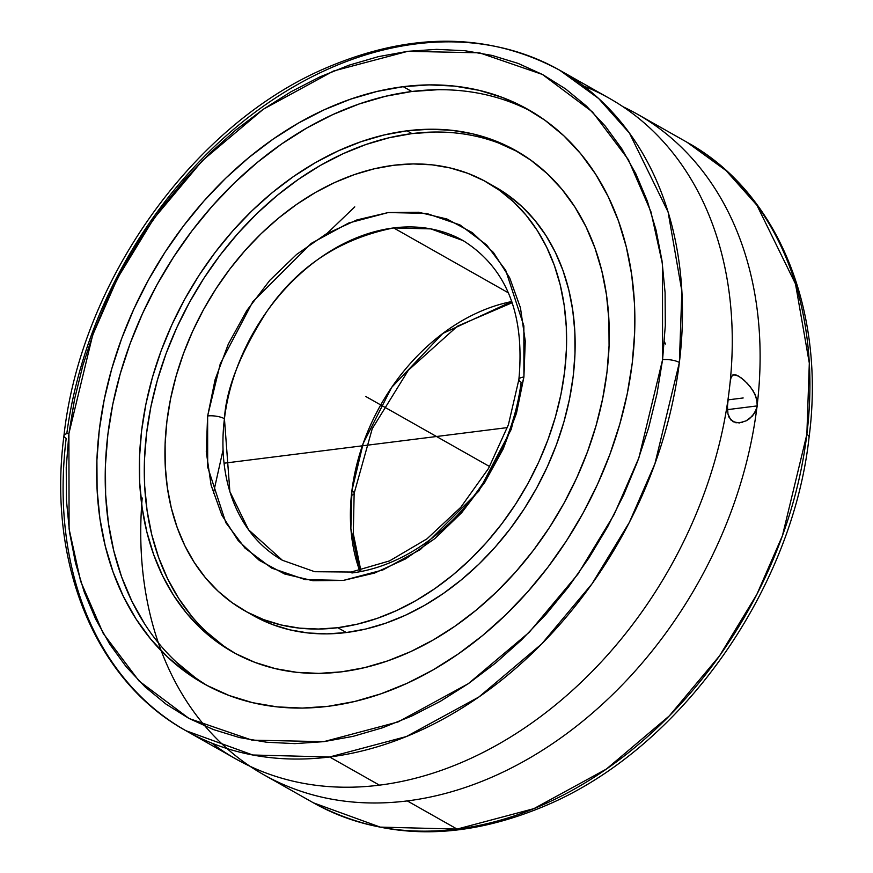 <?xml version="1.0" encoding="UTF-8"?>
<svg xmlns="http://www.w3.org/2000/svg" width="873" height="873" viewBox="0 0 873 873"><rect width="100%" height="100%" fill="white"/><g stroke="black" fill="none" stroke-linecap="round" stroke-linejoin="round"><path stroke-width="1.31" d="M66.795 433.663A379.46 283.758 119.5 0 1 415.93 43.923A379.46 283.758 119.5 0 1 559.626 70.178L598.605 98.485L629.477 133.143L668.085 211.964L681.868 291.178L679.38 362.481A12.124 3.907 -173 0 0 662.574 359.731L657.009 393.723L648.639 427.748L637.552 461.468L623.846 494.555L607.663 526.714L589.144 557.607L568.487 586.962L545.876 614.472L521.53 639.898L495.678 662.978L468.583 683.483L440.505 701.237L411.707 716.056L382.461 727.809L353.052 736.365L323.774 741.657L294.888 743.621L266.702 742.246L239.453 737.554L213.427 729.566L188.863 718.381L166.001 704.107L145.071 686.865L126.247 666.83L109.747 644.187L95.692 619.175L84.245 592.014L75.504 562.965L69.556 532.323L66.457 500.371L66.239 467.426L68.902 433.794L69.087 528.929L80.622 581.232L103.2 633.372L139.047 680.995L189.114 718.523L252.046 740.151L323.774 741.657L398.077 721.938L468.299 683.69L529.18 632.325L577.904 574.15L614.068 514.688L638.883 457.845L662.574 359.731A12.124 3.907 7 0 1 679.38 362.481L654.925 463.749L629.324 522.436L592.014 583.83L541.729 643.914L478.884 696.992L406.382 736.55L329.634 756.978L252.799 755.003L185.938 730.723A379.46 283.758 119.5 0 1 66.184 438.421A12.124 3.907 -173 0 1 63.947 435.714A12.124 3.907 7 0 1 68.978 433.248L68.902 433.794L68.978 433.248A12.124 3.907 -173 0 0 63.947 435.714C47.306 562.812 95.168 680.765 185.938 730.723A379.46 283.758 119.5 0 0 329.634 756.978L379.439 785.154A379.46 283.758 -60.5 0 0 728.89 392.97L729.588 387.208A379.46 283.758 -60.5 0 0 609.419 98.354L559.626 70.178A379.46 283.758 119.5 0 1 679.38 362.481A379.46 283.758 119.5 0 1 329.634 756.978L379.439 785.154A379.46 283.758 119.5 0 1 211.79 743.119M263.591 774.646L313.396 802.822L380.246 827.113L457.092 829.088L533.861 808.649L606.386 769.069L669.242 715.958L719.538 655.841L756.847 594.415L782.437 535.706L806.859 434.405A12.124 3.907 7 0 1 809.085 437.111A12.124 3.907 -173 0 0 806.859 434.405A379.46 283.758 -60.5 0 0 687.073 142.288L726.041 170.573L756.902 205.21L795.51 283.965L809.315 363.135L806.859 434.405A379.46 283.758 -60.5 0 1 457.092 829.088L407.287 800.912L457.092 829.088A379.46 283.758 -60.5 0 1 313.396 802.822C383.945 840.677 461.817 841.408 547.033 805.037C680.362 748.347 792.291 590.857 809.096 437.089C825.662 310.09 777.81 192.224 687.073 142.288L637.268 114.112A379.46 283.758 119.5 0 1 757.437 402.966L757.207 405.901L727.46 409.644L757.207 405.901L756.738 408.728A379.46 283.758 119.5 0 1 407.287 800.912A379.46 283.758 119.5 0 1 263.591 774.646A379.46 283.758 119.5 0 1 249.962 766.243M282.372 560.259L314.716 571.717L351.197 572.033L389.522 560.913L426.962 538.859L460.791 507.3L488.585 468.365L508.402 424.747L518.878 379.504A12.124 3.896 7 0 1 523.909 377.016L511.262 429.298L478.742 491.248L420.328 549.575L382.92 569.938L343.34 580.414L305.135 579.607L271.623 568.072L244.953 548.08L225.856 522.709L207.676 467.055L207.632 415.963A12.124 3.896 7 0 1 224.437 418.713L229.872 491.597L248.554 529.769L282.372 560.259A183.614 137.301 119.5 0 1 224.437 418.713A183.614 137.301 119.5 0 1 393.658 227.929L508.435 292.87L393.658 227.929A183.614 137.301 119.5 0 1 463.192 240.642L430.836 228.89L393.658 227.929C339.859 238.755 297.551 266.669 266.734 311.661C240.25 353.314 226.151 389.009 224.437 418.713A12.124 3.896 -173 0 0 207.632 415.963L220.291 363.681L252.799 301.731L311.214 243.403L348.622 223.041L388.201 212.554L426.406 213.361L459.929 224.896L486.599 244.898L505.696 270.27L523.865 325.913L523.909 377.016A12.124 3.896 -173 0 0 518.889 379.471A12.124 3.896 -173 0 0 521.126 382.188A183.614 137.301 119.5 0 1 351.906 572.972M359.611 570.56L350.87 528.471L351.917 490.637A12.124 3.896 7.1 0 1 354.154 493.343A12.124 3.896 -172.9 0 0 351.917 490.637A183.614 137.301 -60.5 0 0 359.611 570.56M144.536 623.737L131.91 601.279L121.62 576.889L113.774 550.808L108.427 523.287L105.633 494.598L105.437 465.003L107.837 434.798L112.792 404.275L120.267 373.72L130.186 343.427L142.463 313.691L156.965 284.805L173.574 257.044L192.104 230.668L212.39 205.93L234.237 183.079L257.437 162.323L281.75 143.881L306.969 127.905L332.831 114.57L359.087 103.996L385.495 96.281L411.794 91.512L403.261 86.678A329.721 246.568 119.5 0 1 528.132 109.507A329.721 246.568 119.5 0 1 614.286 441.902A329.721 246.568 119.5 0 1 328.281 706.29A329.721 246.568 119.5 0 1 203.42 683.472A329.721 246.568 119.5 0 1 117.266 351.066A329.721 246.568 119.5 0 1 403.261 86.678L411.794 91.512A329.721 246.568 -60.5 0 0 126.836 352.834A329.721 246.568 -60.5 0 0 207.719 685.829M191.569 616.065L178.616 598.321L167.594 578.712L158.613 557.411L151.749 534.647L147.09 510.618L144.656 485.563L144.482 459.722L146.566 433.346L150.898 406.698L157.424 380.017L166.088 353.565L176.804 327.604L189.474 302.374L203.966 278.138L220.149 255.102L237.871 233.506L256.946 213.547L277.199 195.432L298.435 179.325L320.446 165.379L343.034 153.735L365.962 144.503L389.02 137.77L411.98 133.602L407.047 130.808A287.904 215.293 119.5 0 1 516.074 150.723A287.904 215.293 119.5 0 1 591.305 440.974A287.904 215.293 119.5 0 1 341.572 671.828A287.904 215.293 119.5 0 1 232.545 651.902A287.904 215.293 119.5 0 1 157.315 361.662A287.904 215.293 119.5 0 1 407.047 130.808L411.98 133.602A287.904 215.293 -60.5 0 0 162.858 362.677A287.904 215.293 -60.5 0 0 235.023 653.277M729.992 383.509L730.887 377.987L732.643 375.063L736.07 374.964L741.286 377.9L747.353 383.356L752.919 390.427L756.716 398.59L757.207 405.901L755.036 412.58L749.536 418.691L746.186 420.819L739.191 422.936L733.014 421.735L728.999 417.196L727.962 413.955L727.471 406.251L728.584 395.349M733.778 374.659L738.482 376.067L744.287 380.377L750.278 386.75L755.134 394.41L757.437 402.966A379.46 283.758 -60.5 0 0 630.917 110.664M730.385 380.421L731.203 377.005M185.938 730.723L235.743 758.888A379.46 283.758 -60.5 0 0 379.439 785.154A379.46 283.758 119.5 0 0 562.059 699.491A379.46 283.758 119.5 0 0 727.013 406.087A379.46 283.758 119.5 0 0 728.89 392.97L729.588 387.208A379.46 283.758 119.5 0 0 583.568 85.958M623.049 106.757A379.46 283.758 119.5 0 1 637.268 114.112M248.914 613.01A246.088 184.028 -60.5 0 0 253.137 615.498A246.088 184.028 -60.5 0 0 346.33 632.532A246.088 184.028 -60.5 0 0 559.779 435.212A246.088 184.028 -60.5 0 0 495.482 187.128L486.948 182.293A246.088 184.028 119.5 0 1 551.245 430.378A246.088 184.028 119.5 0 1 337.796 627.709L346.33 632.532L337.796 627.709L318.438 629.04L299.526 628.134L281.27 625.003L263.81 619.666L247.343 612.191L232.011 602.621L217.977 591.076L205.351 577.653L194.286 562.496L184.858 545.723L177.186 527.521L171.326 508.064L167.332 487.527L165.248 466.106L165.106 444.019L166.896 421.484L170.595 398.699L176.171 375.892L183.581 353.281L192.737 331.096L203.562 309.533L215.958 288.81L229.785 269.124L244.931 250.66L261.234 233.604L278.542 218.119L296.7 204.347L315.513 192.431L334.817 182.479L354.416 174.589L374.124 168.827L393.756 165.27A246.088 184.028 119.5 0 1 486.948 182.293M511.796 301.545A183.614 137.301 -60.5 0 0 351.917 490.637L363.19 443.386L391.661 387.394L442.84 333.431L511.796 301.545M351.382 495.362A12.124 3.896 -172.9 0 0 354.154 493.343M665.357 344.006L664.397 341.419M393.756 165.27L413.115 163.928L432.015 164.833L450.282 167.965L467.732 173.301L484.199 180.787L499.531 190.347L513.575 201.892L526.19 215.315L537.266 230.483L546.684 247.245L554.366 265.447L560.226 284.914L564.209 305.452L566.293 326.862L566.435 348.949L564.656 371.494L560.957 394.28L555.37 417.087L547.971 439.686L538.805 461.882L527.979 483.446L515.594 504.168L501.757 523.855L486.621 542.308L470.318 559.364L453 574.849L434.852 588.62L416.028 600.537L396.735 610.5L377.125 618.39L357.417 624.14L337.796 627.709A246.088 184.028 119.5 0 1 244.604 610.674A246.088 184.028 119.5 0 1 180.296 362.59A246.088 184.028 119.5 0 1 393.756 165.27M523.909 377.016L525.262 341.136L520.45 307.787L509.69 277.843L493.42 252.45L472.249 232.589L446.987 219.014L418.604 212.248L388.201 212.554L356.937 219.92L326.011 234.062L296.613 254.436L269.866 280.255L246.797 310.548L228.3 344.126L215.074 379.722L207.588 416.366L206.279 451.843L211.102 485.192L221.851 515.135L238.122 540.518L259.303 560.39L284.565 573.965L312.938 580.72L343.34 580.414L374.604 573.048L405.53 558.916L434.929 538.543L461.675 512.713L484.744 482.431L503.241 448.842L516.467 413.245L523.909 377.016M495.373 187.062L508.064 195.181L522.109 206.726L534.723 220.149L545.8 235.306L555.217 252.079L562.899 270.281L568.76 289.738L572.743 310.275L574.827 331.696L574.98 353.783L573.19 376.318L569.491 399.103L563.914 421.91L556.505 444.521L547.338 466.706L536.513 488.269L524.127 508.992L510.29 528.678L495.155 547.142L478.851 564.198L461.533 579.683L443.386 593.454L424.562 605.371L405.268 615.323L385.659 623.213L365.951 628.975L346.33 632.532L326.971 633.874L308.06 632.969L289.803 629.837L272.343 624.501L253.017 615.443M354.776 206.868L326.982 233.506M213.35 493.42L223.062 449.933M222.757 645.278L206.334 631.768M518.529 152.153A287.904 215.293 -60.5 0 0 411.98 133.602L434.634 132.03M498.538 142.997L517.798 151.76M142.212 497.97A379.46 283.758 -60.5 0 0 407.287 800.912A379.46 283.758 -60.5 0 0 756.738 408.728L752.548 415.93L746.186 420.819M727.776 402.006L728.3 397.51M742.694 422.248L735.906 422.772L730.679 419.837L727.962 413.955L727.427 407.855M739.824 422.87L739.191 422.936M730.887 377.987L732.643 375.063L734.117 374.637M195.094 677.513L176.281 662.04M532.366 111.973A329.721 246.568 -60.5 0 0 411.794 91.512L437.733 89.723M341.572 671.828L364.532 667.659L387.59 660.926L410.528 651.695L433.106 640.04L455.117 626.105L476.352 609.987L496.617 591.872L515.692 571.924L533.403 550.317L549.586 527.292L564.078 503.044L576.747 477.826L587.464 451.854L596.128 425.413L602.654 398.732L606.986 372.073L609.07 345.697L608.896 319.867L606.473 294.812L601.803 270.783L594.939 248.008L585.958 226.718L574.936 207.097L561.983 189.354L547.218 173.662L530.795 160.152L512.866 148.956L493.594 140.204L473.177 133.962L451.81 130.295L429.691 129.237L407.047 130.808L384.076 134.977L361.018 141.71L338.091 150.942L315.513 162.585L293.492 176.532L272.256 192.638L252.002 210.753L232.927 230.712L215.216 252.308L199.033 275.333L184.53 299.581L171.872 324.811L161.145 350.771L152.48 377.223L145.955 403.893L141.633 430.553L139.538 456.928L139.713 482.769L142.146 507.824L146.817 531.853L153.67 554.617L162.651 575.918L173.672 595.528L186.626 613.272L201.39 628.975L217.824 642.484L235.754 653.67L255.025 662.421L275.442 668.663L296.809 672.33L318.918 673.389L341.572 671.828M662.574 359.731L662.465 264.05L650.931 211.735L628.353 159.595L592.494 111.973L542.428 74.456L479.495 52.816L407.778 51.321L333.475 71.029L263.253 109.278L202.372 160.643L153.637 218.828L117.484 278.291L92.669 335.134L68.978 433.248L74.543 399.256L82.902 365.23L94 331.511L107.695 298.413L123.89 266.265L142.397 235.361L163.065 206.017L185.676 178.496L210.022 153.081L235.863 130.001L262.959 109.485L291.036 91.73L319.845 76.911L349.091 65.169L378.489 56.614L407.778 51.321L436.653 49.357L464.851 50.721L492.088 55.425L518.115 63.402L542.679 74.587L565.54 88.871L586.481 106.113L605.295 126.148L621.805 148.781L635.85 173.803L647.297 200.965L656.038 230.003L661.985 260.645L665.084 292.597L665.302 325.553L662.574 359.731M328.281 706.29L354.58 701.51L380.988 693.806L407.255 683.232L433.117 669.897L458.325 653.921L482.649 635.479L505.838 614.723L527.685 591.872L547.982 567.134L566.512 540.758L583.109 512.997L597.612 484.1L609.889 454.375L619.808 424.082L627.294 393.527L632.248 363.004L634.638 332.799L634.442 303.204L631.659 274.515L626.312 246.994L618.455 220.913L608.165 196.523L595.539 174.065L580.709 153.746L563.805 135.762L544.992 120.288L524.455 107.477L502.39 97.449L479.004 90.301L454.527 86.1L429.2 84.888L403.261 86.678L376.961 91.458L350.553 99.173L324.298 109.747L298.435 123.082L273.216 139.047L248.903 157.5L225.703 178.245L203.856 201.106L183.57 225.834L165.041 252.21L148.432 279.982L133.929 308.867L121.653 338.604L111.733 368.886L104.258 399.441L99.293 429.974L96.903 460.18L97.099 489.775L99.893 518.464L105.24 545.985L113.086 572.055L123.377 596.445L136.002 618.913L150.833 639.232L167.747 657.216L186.56 672.679L207.097 685.491L229.163 695.519L252.548 702.667L277.014 706.868L302.342 708.079L328.281 706.29M365.776 396.484L489.273 466.357M224.055 463.203L507.42 427.595M728.006 399.867L743.174 397.968M383.738 406.654L374.31 401.318M360.811 570.298L353.292 533.654L354.154 493.321L372.247 428.687L408.389 370.196L457.452 326.175L512.2 302.702M518.878 379.504C525.011 314.149 506.438 267.858 463.192 240.642M253.137 615.498L244.604 610.674M559.626 70.178C489.076 32.334 411.194 31.592 325.989 67.974C192.704 124.632 80.807 282.023 63.947 435.736"/></g></svg>
